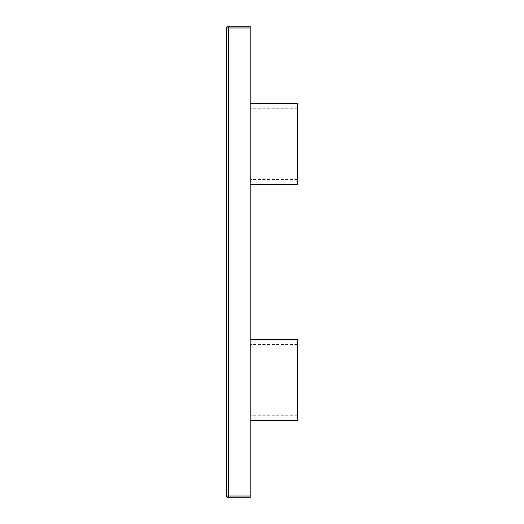 <?xml version="1.0" encoding="UTF-8"?>
<svg xmlns="http://www.w3.org/2000/svg" width="524" height="524" viewBox="0 0 524 524"><rect width="100%" height="100%" fill="white"/><g stroke="black" fill="none" stroke-linecap="round" stroke-linejoin="round"><path stroke-width="0.39" stroke-dasharray="2.62 1.97" d="M250.21 379.9L250.21 420.281L250.21 379.9M250.21 420.281L297.37 420.281L297.37 339.519L297.37 415.27L297.37 339.519L250.21 339.519M250.21 144.1L250.21 103.719L250.21 144.1M250.21 184.481L297.37 184.481L297.37 103.719L297.37 179.47L297.37 103.719L250.21 103.719M250.21 496.031L228.399 496.031L228.399 27.969L226.63 27.969A1.769 1.769 0 0 1 228.399 26.2A1.769 1.769 0 0 0 226.63 27.969L226.63 496.031A1.769 1.769 0 0 0 228.399 497.8L250.21 497.8L250.21 26.2L228.399 26.2L228.399 27.969L250.21 27.969M297.37 144.1L297.37 179.47L297.37 144.1M297.37 379.9L297.37 415.27L297.37 379.9M226.63 496.031L228.399 496.031L228.399 497.8A1.769 1.769 0 0 1 226.63 496.031M297.37 344.53L250.21 344.53L297.37 344.53M297.37 108.73L250.21 108.73L297.37 108.73M297.37 179.47L250.21 179.47L297.37 179.47M297.37 415.27L250.21 415.27L297.37 415.27"/><path stroke-width="0.79" d="M250.21 339.519L297.37 339.519L297.37 420.281L250.21 420.281M250.21 103.719L297.37 103.719L297.37 184.481L250.21 184.481M250.21 26.2L250.21 497.8L228.399 497.8A1.769 1.769 0 0 1 226.63 496.031L226.63 27.969A1.769 1.769 0 0 1 228.399 26.2L250.21 26.2M250.21 27.969L228.399 27.969L228.399 496.031L250.21 496.031M226.63 27.969L228.399 27.969L228.399 26.2M228.399 497.8L228.399 496.031L226.63 496.031"/></g></svg>
